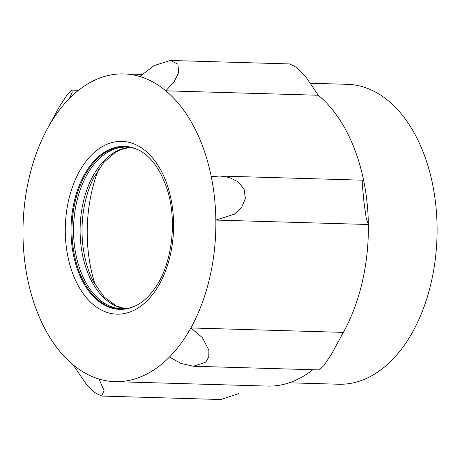 <?xml version="1.0" encoding="UTF-8"?>
<svg xmlns="http://www.w3.org/2000/svg" width="460" height="460" viewBox="0 0 460 460"><rect width="100%" height="100%" fill="white"/><g stroke="black" fill="none" stroke-linecap="round" stroke-linejoin="round"><path stroke-width="0.69" d="M289.167 382.8L338.755 384.238A150.023 93.932 -88.3 0 0 437 237.009A150.023 93.932 -88.3 0 0 347.461 84.324L310.764 83.254M139.834 76.515L154.135 65.55L170.355 60.484L177.922 64.158L178.63 72.634L173.914 82.087L165.795 90.821A153.933 96.381 91.7 0 0 139.834 76.515A153.933 96.381 -88.3 0 0 123.889 73.916A153.933 96.381 -88.3 0 0 69.374 98.532A153.933 96.381 91.7 0 0 47.995 127.627A153.933 96.381 -88.3 0 0 23 235.497A153.933 96.381 91.7 0 0 27.583 278.892A153.933 96.381 -88.3 0 0 73.042 364.751A153.933 96.381 91.7 0 0 99.009 379.051A153.933 96.381 -88.3 0 0 114.954 381.656A153.933 96.381 -88.3 0 0 169.464 357.041A153.933 96.381 91.7 0 0 190.848 327.945A153.933 96.381 -88.3 0 0 215.843 220.075A153.933 96.381 91.7 0 0 211.255 176.68A153.933 96.381 -88.3 0 0 165.795 90.821L318.314 95.249L305.434 76.326L296.878 67.62L289.777 63.957M98.601 169.332A116.328 72.835 -88.3 0 0 95.243 284.935M193.913 366.263L319.349 369.909L323.915 365.585L331.735 353.757L343.361 332.373A153.933 96.381 -88.3 0 0 368.356 224.503L366.2 218.04L363.952 202.095L362.394 185.397L362.9 180.17L363.774 181.108A153.933 96.381 -88.3 0 0 318.314 95.249M47.995 127.627L59.61 106.266L67.419 94.449L72.007 90.091L72.099 92.529L69.374 98.532M221.001 399.51L238.711 393.576M99.009 379.051L104.075 390.586L101.585 396.048L94.49 392.386L85.934 383.686L73.042 364.751M114.954 381.656L267.467 386.084A153.933 96.381 -88.3 0 0 312.806 369.719M169.464 357.041L180.998 363.457L193.464 366.252L205.861 362.123L208.817 356.713L208.869 350.169L202.371 337.577L190.848 327.945L343.361 332.373M211.255 176.68L219.978 176.013L229.465 177.514L238.05 181.769L244.093 189.14L245.398 198.582L241.54 207.564L234.312 214.182L215.843 220.075L368.356 224.503A153.933 96.381 -88.3 0 0 363.774 181.108M77.648 284.631A86.434 54.119 -88.3 0 0 170.148 255.731A86.434 54.119 -88.3 0 0 110.463 143.002A86.434 54.119 -88.3 0 0 77.648 284.631M129.835 147.361L120.738 149.603L115.466 152.289L103.753 162.472L93.667 177.899A82.409 51.6 -88.3 0 0 90.815 276.092A82.409 51.6 -88.3 0 0 93.828 282.394M129.749 147.349A80.879 50.64 -88.3 0 0 84.726 196.466A80.879 50.64 -88.3 0 0 91.689 281.307A80.879 50.64 -88.3 0 0 125.062 308.683M139.921 150.696C135.487 148.396 131.031 147.188 126.552 147.079A80.879 50.64 -88.3 0 0 78.884 193.809A80.879 50.64 -88.3 0 0 85.117 281.117A80.879 50.64 -88.3 0 0 121.86 308.775C126.333 308.919 130.853 307.97 135.412 305.934M139.587 150.523A81.196 50.836 -88.3 0 0 81.075 183.373A81.196 50.836 -88.3 0 0 83.57 281.284A81.196 50.836 -88.3 0 0 135.073 306.084M82.691 281.48A81.529 51.048 -88.3 0 0 134.745 306.233C141.847 303.082 148.459 297.24 154.594 288.719C171.827 265.282 177.646 221.433 167.193 189.457C160.603 169.694 151.294 156.659 139.271 150.357A81.529 51.048 -88.3 0 0 80.287 182.936A81.529 51.048 -88.3 0 0 82.691 281.48M125.149 308.677L116.196 305.911L104.219 297.022L93.782 282.296L90.815 276.092M170.355 60.473L289.777 63.94M123.889 73.916L142.013 74.439M72.053 90.097L78.551 90.281M101.585 396.06L221.001 399.527M221.49 176.082L362.796 180.188"/></g></svg>

